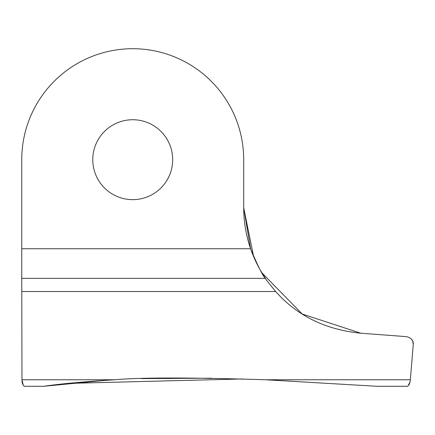 <?xml version="1.0" encoding="UTF-8"?>
<svg xmlns="http://www.w3.org/2000/svg" width="435" height="435" viewBox="0 0 435 435"><rect width="100%" height="100%" fill="white"/><g stroke="black" fill="none" stroke-linecap="round" stroke-linejoin="round"><path stroke-width="0.65" d="M265.393 278.34L21.75 278.34L21.978 379.766L114.677 379.766C139.972 377.428 190.291 377.428 265.622 379.766L410.341 379.766L413.25 344.629C413.538 340.523 411.276 337.864 406.475 336.647L360.789 333.215C325.625 329.735 297.246 315.837 275.67 291.526C269.069 283.533 265.644 279.134 265.393 278.324L260.739 270.923C249.5 251.359 243.817 230.3 243.698 207.745L253.632 256.737M258.298 266.552L259.293 268.395M261.761 272.685L302.189 314.005L360.789 333.215L406.475 336.647M243.698 207.745L250.571 248.744L21.75 248.744L21.75 159.689A110.974 110.974 0 0 1 132.724 48.715A110.974 110.974 0 0 1 243.698 159.689L243.698 207.745C243.817 230.3 249.5 251.359 260.739 270.923C249.5 251.359 243.817 230.3 243.698 207.745C243.817 230.3 249.5 251.359 260.739 270.923L265.393 278.324M265.383 278.34C262.941 276.214 258.004 266.35 250.571 248.744M21.75 248.744L21.75 278.34M132.724 119.739A39.949 39.949 0 0 0 98.125 179.666A39.949 39.949 0 0 0 167.323 179.666A39.949 39.949 0 0 0 132.724 119.739M411.646 339.387L412.559 340.844M412.712 341.181L413.25 344.629M211.6 378.194L141.353 378.597M106.249 380.272L43.728 386.285L24.316 386.285L23.272 385.062M22.163 382.512L21.984 380.331M21.826 351.692L21.826 351.301M21.978 379.766L23.191 384.942M409.009 384.942L410.2 381.495L407.883 386.285L376.879 386.285L265.622 379.766M412.695 351.301L412.668 351.649M21.989 380.935A7.4 7.4 0 0 0 24.316 386.285M407.883 386.285L410.2 381.495L410.341 379.766M43.728 386.285C59.214 383.958 82.867 381.783 114.677 379.766M68.496 383.382L242.958 378.945M21.75 291.526L275.67 291.526"/></g></svg>
